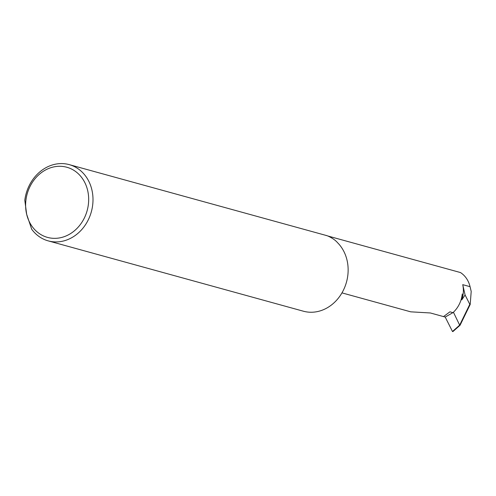 <?xml version="1.0" encoding="UTF-8"?>
<svg xmlns="http://www.w3.org/2000/svg" width="496" height="496" viewBox="0 0 496 496"><rect width="100%" height="100%" fill="white"/><g stroke="black" fill="none" stroke-linecap="round" stroke-linejoin="round"><path stroke-width="0.74" d="M87.618 190.315A36.382 31.13 -74.6 0 0 49.048 168.342A36.382 31.13 -74.6 0 0 26.672 214.322L31.701 229.239A39.544 33.84 105.4 0 0 48.217 240.876A39.544 33.84 105.4 0 0 82.324 228.916A39.544 33.84 105.4 0 0 91.853 189.708A39.544 33.84 105.4 0 0 69.235 164.629A39.544 33.84 105.4 0 0 24.8 200.272L26.672 214.322A36.382 31.13 -74.6 0 0 65.236 236.294A36.382 31.13 -74.6 0 0 87.618 190.315M327.937 236.022L460.455 272.546A25.972 22.227 105.4 0 1 470.065 286.682L471.2 291.437L470.202 304.432L460.071 325.246L459.662 325.134L469.799 304.321L465.093 294.984L461.788 299.869L462.266 293.979A25.972 22.227 -74.6 0 1 453.363 312.282L452.929 312.654L449.94 311.829L443.505 316.591L445.203 317.056L452.482 331.502L452.873 331.613L460.071 325.246M470.065 286.682L462.731 284.661C463.841 289.689 463.531 294.76 461.788 299.869M341.961 292.882L410.707 311.829L430.392 312.976L443.505 316.591M462.731 284.661L465.093 294.984M469.799 304.321L470.202 304.432M453.425 312.238L459.662 325.134L452.482 331.502M453.276 312.455L445.203 317.056M326.17 235.538C325.525 234.906 333.492 237.919 337.491 242.631A39.544 33.84 105.4 0 1 343.337 290.327A39.544 33.84 105.4 0 1 303.36 311.203L48.217 240.876M326.535 235.55L69.235 164.629"/></g></svg>
